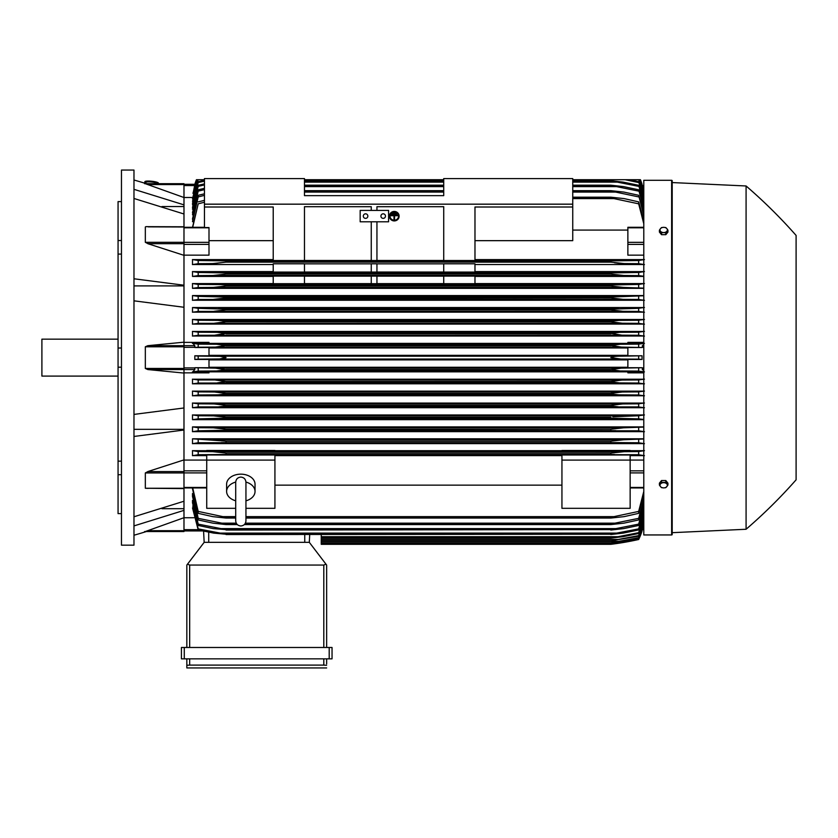 <?xml version="1.0" encoding="UTF-8"?>
<svg xmlns="http://www.w3.org/2000/svg" width="838" height="838" viewBox="0 0 838 838"><rect width="100%" height="100%" fill="white"/><g stroke="black" fill="none" stroke-linecap="round" stroke-linejoin="round"><path stroke-width="1.26" d="M235.708 500.778L235.708 500.789A14.204 10.046 0 0 1 226.616 491.445A14.204 10.046 0 0 1 235.708 482.07M235.708 482.217L235.708 482.206C236.012 479.106 237.72 477.398 240.82 477.094C243.931 477.398 245.639 479.106 245.943 482.206L245.943 520.859C245.639 523.96 243.931 525.667 240.82 525.971C237.72 525.667 236.012 523.96 235.708 520.859L235.708 482.206M245.932 482.07A14.204 10.046 0 0 1 255.035 491.445A14.204 10.046 0 0 1 245.943 500.82L245.943 500.778M226.616 491.445L226.616 484.207A14.204 10.046 0 0 1 240.82 474.161A14.204 10.046 0 0 1 255.035 484.207L255.035 491.445M245.943 508.32L274.927 508.32L274.927 454.992L206.724 454.992L206.724 460.093L274.927 460.093M235.708 508.32L206.724 508.32L206.724 460.093M274.927 455.631L561.942 455.631M561.942 485.15L274.927 485.15M561.942 508.32L561.942 454.992L630.145 454.992L630.145 508.32L561.942 508.32M561.942 460.093L630.145 460.093M183.983 460.072L206.724 460.072M183.983 459.905L183.983 471.564L147.813 471.564L183.983 459.905L183.983 430.03L133.975 436.462M183.983 488.439L183.983 471.564M148.137 488.386L145.33 488.261L145.33 472.936L148.137 471.469M133.975 516.774L183.983 501.239L183.983 488.596L145.33 488.261L183.983 488.261M161.923 508.687L183.983 508.687M193.976 517.737L183.983 517.737L183.983 531.533L145.33 531.533L183.983 517.716L183.983 510.373L133.975 525.908M144.586 531.533C147.048 531.533 147.048 531.533 144.586 531.533C147.048 531.533 147.048 531.533 144.586 531.533M146.42 531.533A568.353 568.353 0 0 1 133.975 535.231M183.983 531.533L145.33 531.533M133.975 429.328L183.983 429.328M133.975 414.401L183.983 407.97L183.983 373.067L147.813 369.558L145.33 368.458L145.33 346.785L147.813 345.685L183.983 342.176L183.983 307.263L133.975 300.832M133.975 357.617L133.975 545.171L121.468 545.171L121.468 170.062L133.975 170.062L133.975 357.617M144.586 183.7C147.048 183.7 147.048 183.7 144.586 183.7C147.048 183.7 147.048 183.7 144.586 183.7M183.983 183.7L145.33 183.7L183.983 183.7L183.983 184.549L147.813 184.549L145.33 183.7L183.983 197.517L183.983 204.86L133.975 189.336M133.975 180.013A568.353 568.353 0 0 1 146.42 183.7M118.064 201.612L121.468 201.612L118.064 201.612L118.064 240.527L121.468 240.527M121.468 254.082L118.064 254.082L118.064 240.527M121.468 367.201L118.064 367.201L118.064 348.032L121.468 348.032M121.468 474.706L118.064 474.706L118.064 461.151L121.468 461.151M118.064 474.706L118.064 513.621L121.468 513.621M118.064 367.201L118.064 461.151M118.064 254.082L118.064 348.032M118.064 339.149L41.9 339.149L41.9 376.094L118.064 376.094M133.975 285.905L183.983 285.905M133.975 278.782L183.983 285.213L183.983 255.328L147.813 243.68L183.983 243.68L183.983 242.308L145.33 242.308L145.33 226.983L146.001 226.648M183.983 242.308L183.983 213.994L133.975 198.47M161.923 206.557L183.983 206.557M183.983 184.549L183.983 197.517L192.572 197.496M192.51 488.795L198.197 513.348L198.197 511.41L226.051 517.308L226.051 518.062L212.768 516.637L198.197 513.348M192.51 496.463L192.51 493.53L192.51 496.463L198.197 519.948L198.197 518.334L226.051 524.012L226.051 524.588L213.009 523.163L198.197 519.948M192.51 502.779L192.51 500.412L192.51 502.779L198.197 525.447L198.197 524.117L226.051 529.616L213.302 528.621L198.197 525.447M192.51 507.88L198.197 529.941L198.197 528.872L226.051 534.235L213.648 533.104L198.197 529.941M321.247 534.529L321.247 544.323L610.818 544.323L638.671 539.483L641.95 530.936L638.671 539.19L610.818 543.925L638.671 538.991L643.783 522.797L641.95 530.936L642.296 529.668L643.783 529.668M618.968 542.898L620.874 542.898M618.287 543.296L616.202 543.6M613.584 543.967L610.818 544.323A284.176 284.176 0 0 0 638.671 539.494A56.837 56.837 0 0 0 642.044 530.936L641.929 530.936M321.247 543.935L610.818 543.935L321.247 543.925M613.73 542.521L620.277 542.521M183.983 530.936L202.576 530.936L183.983 530.936M204.168 542.333L203.582 531.156L204.168 542.333L309.306 542.333L325.961 564.163L323.803 565.063L189.671 565.063L187.513 564.163L204.168 542.333M326.642 565.063L326.642 647.481L326.642 565.063L325.961 564.163M184.276 647.481L181.427 647.481L181.427 658.846L332.047 658.846L332.047 647.481L184.276 647.481L184.276 658.846M186.832 667.938L186.832 658.846L186.832 667.938L326.642 667.938L186.832 667.938M326.642 663.958L326.642 658.846L326.642 663.958M186.884 665.288L190.216 665.1M323.259 665.1L326.59 665.288M189.671 658.846L189.671 665.1L323.803 665.1L323.803 658.846M181.427 647.481L181.427 658.846M186.832 565.063L186.832 647.481L186.832 565.063L187.513 564.163M309.306 542.333L309.714 534.529L309.306 542.333M183.983 510.373L183.983 501.239M183.983 430.03L183.983 407.97M183.983 342.176L183.983 345.685L147.813 345.685M183.983 368.458L183.983 345.685L194.573 345.685L194.908 347.508L208.997 347.508L208.997 355.773L194.825 355.773L194.825 359.46L208.997 359.46L208.997 367.725L194.908 367.725L194.573 369.558L183.983 369.558L183.983 368.458L145.33 368.458M147.813 369.558L183.983 369.558L183.983 373.067M194.825 355.773L198.197 356.077L198.197 359.156L194.825 359.46M198.197 356.077L220.122 356.339L226.051 357.617L219.535 358.936L198.197 359.156M208.997 359.9L627.872 359.9M627.872 367.274L208.997 367.274M216.099 359.041L620.874 359.041L610.818 357.617C612.515 356.632 615.867 356.16 620.874 356.202L642.044 355.773L627.872 355.773L627.872 347.508L641.95 347.508L621.429 347.1L610.818 345.497C612.651 344.628 615.804 344.219 620.277 344.261L638.671 344.135L638.671 347.225M194.908 367.725L215.439 368.133L226.051 369.736C224.217 370.606 221.054 371.025 216.571 370.972L620.277 370.972L610.818 369.558L621.429 368.133L641.95 367.725L627.872 367.725L627.872 359.46L642.044 359.46L638.671 359.156L638.671 356.077M638.671 359.156L620.874 359.041M642.044 359.46L642.044 355.773M215.995 356.202L620.874 356.202M208.997 347.959L627.872 347.959M627.872 355.333L208.997 355.333M194.95 369.191L192.635 372.418M192.95 371.695L208.997 371.695L208.997 372.847L183.983 372.847M199.046 371.035L192.436 371.894M198.197 368.018L198.197 371.098L216.592 370.972L226.051 369.736L610.818 369.736M226.051 369.558L610.818 369.558M215.439 368.133L621.429 368.133M620.277 370.972L638.671 371.098L638.671 368.018M215.439 347.1L198.197 347.225L198.197 344.135L216.592 344.261L226.051 345.497L215.439 347.1L621.429 347.1M198.197 347.225L194.908 347.508M226.051 345.685L610.818 345.685L226.051 345.685M226.051 345.497L610.818 345.497L620.277 344.261L216.592 344.261L620.277 344.261M192.635 342.815L194.95 346.042M192.436 343.35L199.046 344.198M183.983 342.386L208.997 342.386L208.997 343.538L192.95 343.538M183.983 307.263L183.983 285.213M183.983 226.983L148.137 226.857M148.137 243.764L145.33 242.308M146.241 226.648L183.983 226.794M183.983 243.68L183.983 255.328M183.983 255.161L208.997 255.161L208.997 227.559L204.451 227.559L204.451 207.007L273.219 207.007L273.219 260.524L304.477 260.524L304.477 206.693L371.255 206.693L371.255 210.411L371.255 206.693M273.219 240.663L208.997 240.663M204.451 178.588L304.477 178.588L304.477 195.642L443.721 195.642L443.721 178.588L572.742 178.588L572.742 204.168L204.451 204.168L204.451 178.588M376.943 206.693L376.943 210.411L376.943 206.693L443.721 206.693L443.721 260.524L474.978 260.524L474.978 207.007L572.742 207.007L572.742 204.168M204.451 207.007L204.451 204.168M360.172 210.411L388.591 210.411L388.591 221.787L360.172 221.787L360.172 210.411M380.923 216.099A2.273 2.273 0 0 1 383.196 213.826A2.273 2.273 0 0 1 385.47 216.099A2.273 2.273 0 0 1 383.196 218.372A2.273 2.273 0 0 1 380.923 216.099M363.304 216.099A2.273 2.273 0 0 1 365.578 213.826A2.273 2.273 0 0 1 367.851 216.099A2.273 2.273 0 0 1 365.578 218.372A2.273 2.273 0 0 1 363.304 216.099M371.255 260.471L304.477 260.471L304.477 206.693M371.255 221.787L371.255 260.524L376.943 260.524L376.943 221.787M443.721 206.693L443.721 260.471L376.943 260.471M572.742 207.007L572.742 240.663L474.978 240.663M183.983 213.994L183.983 204.86M183.983 185.565L194.573 185.565L194.929 184.297L193.075 193.348M183.983 184.297L194.929 184.297L183.983 184.297M194.825 184.297A56.837 56.837 0 0 1 196.427 179.72L194.825 184.297L196.553 179.72M640.316 179.72L642.044 184.297A56.837 56.837 0 0 0 640.442 179.72L637.99 179.72M641.929 184.297L640.431 179.72M198.868 179.72L196.427 179.72M197.003 179.72L192.51 198.92L197.192 179.72L204.451 179.72L196.637 179.72L192.95 193.348M643.783 185.565L642.296 185.565L643.783 192.426L640.222 179.72L572.742 179.72L639.677 179.72L643.783 193.892M443.721 179.72L304.477 179.72L443.721 179.72M145.938 182.401A5.688 0.985 6.1 0 1 145.938 182.38A5.688 0.985 6.1 0 1 151.647 182.003A5.688 0.985 6.1 0 1 157.24 183.574A5.688 0.985 6.1 0 1 157.24 183.595A5.688 0.985 6.1 0 1 157.24 183.606M144.869 181.731A6.819 1.173 6.1 0 1 144.869 181.71A6.819 1.173 6.1 0 1 151.709 181.249A6.819 1.173 6.1 0 1 158.434 183.134A6.819 1.173 6.1 0 1 158.424 183.176A6.819 1.173 6.1 0 1 158.434 183.155L158.372 183.7A6.819 1.173 -173.9 0 0 158.372 183.69A6.819 1.173 -173.9 0 0 151.657 181.804A6.819 1.173 -173.9 0 0 144.806 182.265A6.819 1.173 -173.9 0 0 144.806 182.286A6.819 1.173 -173.9 0 0 145.875 183.03M219.451 358.936L220.855 358.832M222.688 358.643L225.192 358.161M225.474 357.177L222.688 356.59M643.783 438.808L192.51 438.808L225.967 441.144M220.038 440.17L218.917 440.065M618.235 440.034L617.658 440.086M616.632 440.201L614.83 440.421M615.825 430.648L226.051 430.24L198.197 430.805L198.197 427.694L213.302 427.809L226.051 429.234L226.051 430.24M215.67 415.91L214.957 415.889M214.214 415.878L213.669 415.878M612.871 416.779L638.671 415.763L638.671 418.864L610.818 418.162L226.051 418.162L198.197 418.864L192.51 419.67L643.783 419.67M226.04 405.351L610.818 405.362L622.833 403.937L638.671 403.832L638.671 406.922L198.197 406.922L198.197 403.832L214.036 403.937L226.051 405.362L226.051 406.063L218.907 406.776M620.759 403.979L620.089 404.01M619.282 404.052L618.413 404.115M617.386 404.199L615.542 404.387M618.193 406.776L610.818 406.063L226.051 406.063M612.788 406.493L615.291 406.702M611.101 393.284L622.404 392.006L638.671 391.891L638.671 394.981L618.936 394.845L610.818 393.965L226.051 393.965L217.922 394.845L198.197 394.981L198.197 391.891L214.455 392.006L226.051 393.42L226.051 393.965M611.017 394.059L613.563 394.572M215.638 380.075L226.051 381.489L217.22 382.914M621.869 380.064L612.505 380.881M220.384 452.185L216.414 451.818M215.607 451.766L214.895 451.734M213.91 451.692L213.135 451.682M212.821 451.682L622.875 451.703M622.131 451.724L610.818 453.096L624.09 451.682L638.671 451.567L638.671 454.709L222.3 454.521L614.558 454.521M192.803 506.005L198.197 528.872M192.866 500.412L198.197 524.117M192.939 493.53L198.197 518.334M226.051 524.012L236.798 524.012M244.853 524.012L610.818 524.012L638.671 518.334L643.783 499.458M226.051 524.588L237.322 524.588M244.329 524.588L610.818 524.588L610.818 524.012M221.284 523.163L236.253 523.163L221.284 523.163M245.387 523.163L615.584 523.163L245.387 523.163M643.783 502.035L638.671 519.948L623.849 523.163L610.818 524.588M638.671 519.948L638.671 518.334M226.051 529.616L610.818 529.616L638.671 524.117L643.783 506.047M226.051 530.045L610.818 529.616M220.342 528.621L616.517 528.621L220.342 528.621M643.783 508.132L638.671 525.447L623.556 528.621L610.818 530.045M638.671 525.447L638.671 524.117M226.051 534.235L610.818 534.235L638.671 528.872L643.783 511.41M226.051 534.529L610.818 534.235M643.783 513.076L638.671 529.941L623.221 533.104L610.818 534.529M638.671 529.941L638.671 528.872M219.472 533.104L617.386 533.104M321.247 538.111L610.818 538.111L638.671 532.675L643.783 515.705M321.247 537.923L610.818 537.923M643.783 516.983L638.671 533.523L622.833 536.697L610.818 538.111M638.671 533.523L638.671 532.675M321.247 536.697L618.193 536.697M321.247 540.856L610.818 540.856L638.671 535.608L643.783 518.984M321.247 540.751L610.818 540.751M643.783 519.927L638.671 536.236L610.818 540.856M638.671 536.236L638.671 535.608M321.247 539.431L618.936 539.431M321.247 542.794L610.818 542.794L638.671 537.703L643.783 521.341M321.247 542.741L610.818 542.741M643.783 521.959L638.671 538.111L610.818 542.794M321.247 541.369L619.628 541.369M192.709 487.946L198.197 511.41M226.051 517.308L235.708 517.308M245.943 517.308L610.818 517.308L638.671 511.41L643.783 491.477M226.051 518.062L235.708 518.062M245.943 518.062L610.818 518.062L610.818 517.308M222.3 516.637L235.708 516.637L222.3 516.637M245.943 516.637L614.558 516.637L245.943 516.637M643.783 494.65L638.671 513.348L624.09 516.637L610.818 518.062M638.671 513.348L638.671 511.41M630.145 460.072L643.783 460.072M630.145 455.631L643.783 455.631M644.412 455.673L637.99 454.646M222.3 454.521L198.197 454.709L198.197 451.567L212.768 451.682L226.051 453.096L610.818 453.096L610.818 454.353M198.868 454.646L192.457 455.673M206.724 450.697L192.51 450.697L192.51 455.631L206.724 455.631M226.051 453.096L226.051 454.353M192.436 450.645L198.365 451.577M638.504 451.577L644.422 450.645M643.783 450.697L630.145 450.697M630.145 451.074L561.942 451.074L561.942 450.456L630.145 450.456L630.145 451.074M561.942 450.697L274.927 450.697M274.927 451.074L206.724 451.074L206.724 450.456L274.927 450.456L274.927 451.074M643.783 372.847L627.872 372.847L627.872 371.695L643.783 371.695M208.997 371.842L627.872 371.842M192.51 438.808L192.51 443.627L643.783 443.627M643.783 426.898L192.51 426.898L192.51 431.643L643.783 431.643M643.783 414.988L192.51 414.988L192.51 419.67M643.783 403.068L192.51 403.068L192.51 407.708L643.783 407.708M643.783 391.137L192.51 391.137L192.51 395.746L643.783 395.746M643.783 379.216L192.51 379.216L192.51 383.794L643.783 383.794M199.088 382.976L192.436 383.835M226.051 381.489L610.818 381.489L621.932 380.064L198.197 379.949L198.197 383.039L619.628 382.914L610.818 381.856L226.051 381.856M192.436 379.164L199.046 380.012M621.932 380.064L638.671 379.949L638.671 383.039L619.628 382.914M199.151 394.908L192.436 395.798M192.436 391.095L199.077 391.954M226.051 393.42L610.818 393.42L610.818 393.965M217.922 394.845L618.936 394.845M214.455 392.006L622.404 392.006M198.197 406.922L192.51 407.708M192.436 403.015L199.13 403.895M610.818 406.063L610.818 405.362M214.036 403.937L622.833 403.937M226.051 418.162L226.051 417.293L213.648 415.878L198.197 415.763L198.197 418.864M192.436 414.936L199.214 415.837M226.051 417.293L610.818 417.293L610.818 418.162M219.472 418.717L617.386 418.717M213.648 415.878L623.221 415.878M198.229 430.805L192.436 431.696M192.51 426.898L198.197 427.694M226.051 429.234L610.818 429.234L623.556 427.809L643.783 427.087M610.818 430.24L610.818 429.234M220.342 430.648L638.671 430.805L638.671 427.694M213.302 427.809L623.556 427.809L213.302 427.809M198.407 442.736L192.436 443.679M198.197 439.636L198.197 442.757L615.584 442.59L221.274 442.59M213.009 439.741L623.849 439.741L643.783 438.997M610.818 442.307L610.818 441.165L226.051 441.165L226.051 442.307M615.584 442.59L638.671 442.757L638.671 439.636M610.818 441.165L623.849 439.741M213.062 439.741L623.807 439.741M644.422 443.679L638.462 442.736M644.432 431.696L638.64 430.805M643.783 419.482L638.671 418.864M637.655 415.837L644.432 414.936M644.432 407.75L637.624 406.849M637.728 403.895L644.432 403.015M644.432 395.798L637.708 394.908M637.791 391.954L644.432 391.095M644.432 383.835L637.77 382.976M637.823 380.012L644.432 379.164M644.432 371.894L637.812 371.035M643.783 371.444L641.95 367.725M641.95 347.508L643.783 343.79M637.812 344.198L644.432 343.35M643.783 343.538L627.872 343.538L627.872 342.386L643.783 342.386M627.872 343.391L208.997 343.391M643.783 331.45L192.51 331.45L192.51 336.028L643.783 336.028M643.783 319.488L192.51 319.488L192.51 324.096L643.783 324.096M643.783 307.536L192.51 307.536L192.51 312.165L643.783 312.165M643.783 295.563L192.51 295.563L192.51 300.245L643.783 300.245M273.219 283.59L192.51 283.59L192.51 288.335L643.783 288.335M273.219 271.606L192.51 271.606L192.51 276.435L273.219 276.435M273.219 259.602L192.51 259.602L192.51 264.536L273.219 264.536M192.51 295.563L198.197 296.369L198.197 299.47L623.221 299.365L610.818 297.94L610.818 297.071L643.783 295.762M199.214 299.396L192.436 300.297M198.197 296.369L226.051 297.071L226.051 297.94L213.648 299.365M226.051 297.94L610.818 297.94L223.976 298.464M226.051 297.071L610.818 297.071M622.634 299.355L638.671 299.47L638.671 296.369M219.472 296.516L617.386 296.516L219.472 296.516M192.51 307.536L198.197 308.311L198.197 311.411L622.833 311.296L610.818 309.882L610.818 309.17L638.671 308.311L638.671 311.411L622.833 311.296M199.13 311.348L192.436 312.218M198.197 308.311L226.051 309.17L226.051 309.882L214.036 311.296M226.051 309.882L610.818 309.882L226.051 309.882M225.736 309.065L610.818 309.17M618.193 308.457L218.676 308.457L615.333 308.531M192.436 319.446L199.151 320.326M199.077 323.279L192.436 324.138M223.83 322.462L226.051 321.268L217.922 320.388L198.197 320.252L198.197 323.342L622.404 323.238L610.818 321.813L610.818 321.268L618.936 320.388L638.671 320.252L638.671 323.342L622.404 323.238M226.051 321.813L610.818 321.813L226.051 321.813L214.455 323.238M223.233 320.65L226.03 321.268L610.818 321.268M618.936 320.388L217.922 320.388L617.7 320.409M192.436 331.398L199.088 332.257M199.046 335.221L192.436 336.069M214.926 335.169L226.051 333.388L217.231 332.33L198.197 332.194L198.197 335.284L621.932 335.169L610.818 333.388L619.628 332.33L638.671 332.194L638.671 335.284L621.817 335.169M226.051 333.744L610.818 333.744L226.051 333.744M226.051 333.388L610.818 333.388M217.231 332.33L619.628 332.33L217.231 332.33M192.436 283.537L198.229 284.428M198.197 287.539L213.302 287.424L226.051 286.009L226.051 284.993L220.331 284.585L198.197 284.428L198.197 287.539L192.51 288.335M643.783 288.146L623.556 287.424L213.302 287.424L623.556 287.424L610.818 286.009L226.051 286.009L610.818 286.009L610.818 284.993L638.671 284.428L644.432 283.537M226.051 284.993L610.818 284.993M638.671 287.539L638.671 284.428M220.342 284.585L616.517 284.585L220.342 284.585M273.219 283.684L273.219 276.111L304.477 276.111L304.477 283.684L273.219 283.684M304.477 276.163L371.255 276.163M371.255 283.632L304.477 283.632M371.255 276.111L371.255 283.684L376.943 283.684L376.943 276.111L371.255 276.111M376.943 276.163L443.721 276.163M443.721 283.632L376.943 283.632M443.721 276.111L443.721 283.684L474.978 283.684L474.978 276.111L443.721 276.111M192.436 271.554L198.407 272.497M198.197 275.608L213.009 275.493L226.051 274.068L226.051 272.926L198.197 272.476L198.197 275.608L192.51 276.435M226.051 274.068L610.818 274.068L610.818 272.926L638.671 272.476L638.671 275.608L623.849 275.493L610.818 274.068L226.051 274.068M226.051 272.926L610.818 272.926M213.062 275.493L623.807 275.493M221.284 272.654L615.584 272.654L221.284 272.654M273.219 272.078L273.219 263.792L304.477 263.792L304.477 272.078L273.219 272.078M304.477 263.844L371.255 263.844M371.255 272.036L304.477 272.036M371.255 263.792L371.255 272.078L376.943 272.078L376.943 263.792L371.255 263.792M376.943 263.844L443.721 263.844M443.721 272.036L376.943 272.036M443.721 263.792L443.721 272.078L474.978 272.078L474.978 263.792L443.721 263.792M192.457 259.56L198.868 260.587M198.365 263.656L192.436 264.588M226.051 260.88L198.197 260.534L198.197 263.677L212.768 263.561L226.051 262.137L610.818 262.137L610.818 260.88L638.671 260.534L638.671 263.677L624.09 263.561L610.818 262.137L226.051 262.137L226.051 260.88L610.818 260.88M222.3 260.712L614.558 260.712L222.3 260.712M644.432 336.069L637.823 335.221M637.77 332.257L644.432 331.398M644.432 324.138L637.791 323.279M637.708 320.326L644.432 319.446M644.432 312.218L637.728 311.348M637.624 308.394L644.432 307.483M644.432 300.297L637.655 299.396M643.783 283.59L474.978 283.59M474.978 276.435L643.783 276.435M643.783 276.236L638.671 275.608M638.462 272.497L644.422 271.554M643.783 271.606L474.978 271.606M474.978 264.536L643.783 264.536M644.422 264.588L638.504 263.656M637.99 260.587L644.412 259.56M643.783 259.602L474.978 259.602M643.783 255.161L627.872 255.161L627.872 227.517M572.742 230.083L627.872 230.083M643.783 223.767L638.671 203.833L610.818 197.936L572.742 197.936M572.742 198.596L614.558 198.596M204.451 202.22L198.197 203.833L192.709 227.287M572.742 197.181L610.818 197.181L624.09 198.596L638.671 201.885L643.783 220.583M610.818 197.936L610.818 197.181M638.671 203.833L638.671 201.885M192.51 227.287L198.197 203.833M198.197 201.885L204.451 200.366M204.451 195.369L198.197 196.909L198.197 195.285L192.51 218.77L192.939 221.703M204.451 189.65L198.197 191.127L198.197 189.786L192.51 212.464L192.866 214.821M204.451 184.936L198.197 186.371L198.197 185.292L192.51 207.353L192.803 209.228M204.451 181.155L198.197 182.558L198.197 181.71L192.51 203.33L192.74 204.776M197.852 179.72L192.677 201.361M204.451 179.72L198.145 179.72L192.51 201.361M643.783 196.249L638.713 179.72L572.742 179.72L629.307 179.72L638.671 181.71L643.783 198.25M198.197 182.558L192.51 204.776M198.197 181.71L204.451 180.348M643.783 199.538L638.671 181.71M638.671 182.558L625.158 179.72M198.197 186.371L192.51 209.228M198.197 185.292L204.451 183.899M304.477 180.715L443.721 180.715M572.742 180.715L610.818 180.715L623.221 182.129L638.671 185.292L643.783 202.157M572.742 182.129L617.386 182.129L610.818 181.008L572.742 181.008M443.721 181.008L304.477 181.008M304.477 182.129L443.721 182.129M643.783 203.823L638.671 185.292M638.671 186.371L617.386 182.129M198.197 191.127L192.51 214.821M198.197 189.786L204.451 188.361M304.477 185.198L443.721 185.198M572.742 185.198L610.818 185.198L623.556 186.612L638.671 189.786L643.783 207.101M572.742 186.612L616.517 186.612L610.818 185.617L572.742 185.617M443.721 185.617L304.477 185.617M304.477 186.612L443.721 186.612M643.783 209.196L638.671 189.786M638.671 191.127L616.517 186.612M198.197 196.909L192.51 221.703M198.197 195.285L204.451 193.819M304.477 190.655L443.721 190.655M572.742 190.655L610.818 190.655L623.849 192.07L638.671 195.285L643.783 213.198M572.742 192.07L615.584 192.07L610.818 191.232L572.742 191.232M443.721 191.232L304.477 191.232M610.818 191.232L610.818 190.655M304.477 192.07L443.721 192.07M643.783 215.775L638.671 195.285M638.671 196.909L615.584 192.07M639.006 179.72L643.783 195.306M639.865 179.72L643.783 193.285M642.296 185.565L641.96 184.35M215.376 275.43L216.005 275.398M216.979 275.335L222.06 274.812M214.999 335.169L223.683 334.488M224.113 308.751L221.578 308.531M216.099 311.254L216.78 311.233M217.576 311.181L218.456 311.128M219.472 311.045L221.326 310.846M612.086 296.82L611.038 297.019M621.188 299.323L621.901 299.344M212.821 263.561L213.973 263.541M214.717 263.509L226.051 262.137M614.464 262.786L618.454 263.258M619.324 263.331L620.487 263.415M621.262 263.467L621.964 263.509M622.917 263.541L623.734 263.551M796.1 235.426A511.515 511.515 0 0 0 746.082 185.973L672.202 182.569L672.202 180.861A0.566 0.566 0 0 0 671.636 180.296L643.783 180.296L643.783 534.948L671.636 534.948A0.566 0.566 0 0 0 672.202 534.372L672.202 532.675L746.082 529.26A511.515 511.515 0 0 0 796.1 479.818L796.1 235.426L796.1 479.818M672.202 180.861L672.202 534.372M672.202 182.569L672.202 532.675M746.082 185.973L746.082 529.26M667.938 485.055L667.938 483.159L665.812 480.541L661.538 480.541L659.412 483.159L659.412 485.055L660.48 486.595A3.698 2.608 0 0 1 659.977 485.286A3.698 2.608 0 0 1 660.48 483.976A3.698 2.608 0 0 1 663.675 482.678A3.698 2.608 0 0 1 666.87 483.976A3.698 2.608 0 0 1 667.373 485.286A3.698 2.608 0 0 1 666.87 486.595A3.698 2.608 0 0 1 663.675 487.894L665.812 487.664L667.938 485.055L665.812 482.437L661.538 482.437L659.412 485.055M661.538 487.664L663.675 487.894A3.698 2.608 0 0 1 660.48 486.595L661.538 487.664M665.812 480.541L665.812 482.437M661.538 480.541L661.538 482.437M661.538 234.692L661.538 232.796L663.675 232.566A3.698 2.608 180 0 1 660.48 231.257A3.698 2.608 180 0 1 659.977 229.947A3.698 2.608 180 0 1 660.48 228.648L659.412 230.188L659.412 232.084L661.538 234.692L665.812 234.692L667.938 232.084L667.938 230.188L666.87 228.648A3.698 2.608 180 0 1 667.373 229.947A3.698 2.608 180 0 1 666.87 231.257A3.698 2.608 180 0 1 663.675 232.566L665.812 232.796L667.938 230.188M665.812 234.692L665.812 232.796M663.675 227.339A3.698 2.608 180 0 1 666.87 228.648L665.812 227.569L663.675 227.339L661.538 227.569L660.48 228.648A3.698 2.608 180 0 1 663.675 227.339M659.412 230.188L661.538 232.796M395.41 212.737L395.41 213.281L393.137 213.281L395.41 212.59L393.137 212.737M390.864 215.146L397.683 215.146L397.683 215.701L394.562 215.701L394.562 219.263L393.996 219.263L393.996 215.701L390.864 215.701L390.864 214.999L397.683 215.146M390.016 216.173A4.263 4.117 180 0 0 394.279 220.216A4.263 4.117 180 0 0 398.542 216.173M398.542 216.246A4.263 4.117 0 0 1 394.279 220.363A4.263 4.117 0 0 1 390.016 216.246A4.263 4.117 0 0 1 394.279 212.129A4.263 4.117 0 0 1 398.542 216.246M389.45 216.099L389.45 216.246A4.829 4.661 180 0 0 394.279 220.918A4.829 4.661 180 0 0 399.108 216.246L399.108 216.099A4.829 4.661 0 0 0 394.279 211.438A4.829 4.661 0 0 0 389.45 216.099M399.108 216.246A4.829 4.661 180 0 0 394.279 211.585A4.829 4.661 180 0 0 389.45 216.246M396.552 213.941L396.552 214.486L392.006 214.486L392.006 213.941L396.552 213.795L392.006 213.941M183.983 470.841L206.724 470.841M183.983 472.894L206.724 472.894M183.983 487.444L206.724 487.444M183.983 472.936L145.33 472.936M183.983 530.695L147.813 530.695M183.983 529.668L198.072 529.668M329.198 647.481L329.198 658.846M189.671 565.063L189.671 647.481M323.803 565.063L323.803 647.481M304.76 542.333L304.76 534.529M208.714 542.333L208.714 532.193M183.983 346.785L145.33 346.785M183.983 347.33L194.919 347.33M183.983 367.903L194.919 367.903M183.983 227.789L208.997 227.789M183.983 242.339L208.997 242.339M183.983 244.392L208.997 244.392M643.783 487.444L630.145 487.444M643.783 472.894L630.145 472.894M643.783 470.841L630.145 470.841M643.783 369.558L642.296 369.558M643.783 367.903L641.95 367.903M643.783 347.33L641.95 347.33M643.783 345.685L642.296 345.685M643.783 244.392L627.872 244.392M643.783 242.339L627.872 242.339M643.783 227.789L627.872 227.789M671.636 180.296L671.636 534.948M235.708 515.192L235.708 520.859M245.943 515.192L245.943 520.859M183.983 487.946L206.724 487.946M183.983 227.287L204.451 227.287M145.938 182.38L145.822 183.522M144.806 182.265L144.869 181.71M643.783 487.946L630.145 487.946M212.768 451.682L624.027 451.682M213.009 275.493L623.849 275.493M643.783 227.287L627.872 227.287"/></g></svg>
